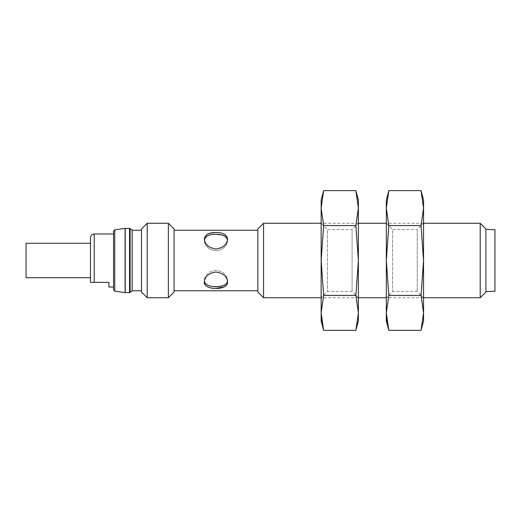 <?xml version="1.0" encoding="UTF-8"?>
<svg xmlns="http://www.w3.org/2000/svg" width="521" height="521" viewBox="0 0 521 521"><rect width="100%" height="100%" fill="white"/><g stroke="black" fill="none" stroke-linecap="round" stroke-linejoin="round"><path stroke-width="0.39" stroke-dasharray="2.6 1.95" d="M207.729 234.092L215.955 232.522C223.034 232.444 226.915 234.639 227.592 239.106C226.895 244.649 223.021 247.937 215.961 248.979C208.882 247.931 205 244.642 204.317 239.106L205.235 236.15M224.173 235.805L215.955 234.32C210.894 234.242 207.319 235.414 205.215 237.837M227.592 240.754L227.592 239.106L227.592 240.754C226.902 246.335 223.027 249.676 215.968 250.777C208.888 249.676 205 246.335 204.317 240.754C205.013 246.335 208.888 249.676 215.941 250.777C223.027 249.676 226.909 246.335 227.592 240.754L226.83 238.038M224.173 285.195C226.388 284.14 227.527 282.486 227.592 280.246C226.909 274.671 223.034 271.324 215.955 270.223C208.875 271.33 205 274.671 204.317 280.246C204.577 283.6 206.948 285.625 211.435 286.316M90.472 237.693L90.472 282.375L108.902 282.375L108.902 287.032M204.317 280.246L204.317 281.894L204.317 280.246C205 274.671 208.882 271.324 215.955 270.223C223.034 271.33 226.915 274.671 227.592 280.246L226.668 284.87M113.558 289.774L113.558 233.968M141.484 292.027L141.484 228.973M132.171 290.757L132.171 230.243M257.849 230.243L257.849 290.757L257.849 230.243M174.066 292.027L174.066 228.973M204.317 281.894C205.007 276.358 208.888 273.063 215.955 272.021C223.034 273.069 226.915 276.364 227.592 281.894L227.592 280.246M215.955 288.478C210.855 288.536 207.26 287.299 205.17 284.759M90.472 260.5L90.472 243.281L90.472 260.5M26.05 277.719L26.05 243.281M494.95 291.219L494.95 229.781M485.917 229.312L485.917 291.688L485.917 229.312M485.917 292.027L485.917 228.973M480.212 297.738L480.212 223.262M423.547 223.262L386.315 223.262L386.315 297.738L386.315 223.262L392.613 229.559L392.613 291.441L392.613 229.559L417.249 229.559L417.249 291.441L417.249 229.559L423.547 223.262L423.547 297.738L423.547 223.262M358.383 223.262L321.151 223.262L321.151 297.738L321.151 223.262L327.449 229.559L327.449 291.441L327.449 229.559L352.085 229.559L352.085 291.441L352.085 229.559L358.383 223.262L358.383 297.738L358.383 223.262M263.561 297.738L263.561 223.262M257.849 292.027L257.849 228.973M168.355 297.738L168.355 223.262M147.196 297.738L147.196 223.262M358.383 321.008L358.383 199.992M321.151 321.008L321.151 312.9L321.581 319.887M358.383 312.9L355.876 295.433L323.658 295.433L321.151 312.9L321.151 199.992M323.658 295.433L321.151 260.5L323.658 225.567L321.151 208.1M355.876 295.433L358.383 260.5L355.876 225.567L358.383 208.1L355.876 190.627M355.876 225.567L323.658 225.567M423.547 321.008L423.547 199.992M386.315 321.008L386.315 312.9L386.745 319.887M423.547 312.9L421.04 295.433L388.822 295.433L386.315 312.9L386.315 199.992M388.822 295.433L386.315 260.5L388.822 225.567L386.315 208.1M421.04 295.433L423.547 260.5L421.04 225.567L423.547 208.1L421.04 190.627M421.04 225.567L388.822 225.567M94.19 282.375L94.19 233.968M130.133 292.411L130.133 228.589M129.547 292.62L129.547 228.38M125.209 292.62L125.209 228.38M125.086 292.607L125.086 228.393M114.757 291.154L114.757 229.846M204.317 239.106L204.317 240.754L204.317 239.106M423.547 297.738L386.315 297.738L392.613 291.441L417.249 291.441L423.547 297.738M358.383 297.738L321.151 297.738L327.449 291.441L352.085 291.441L358.383 297.738"/><path stroke-width="0.78" d="M205.235 236.15L207.729 234.092M205.215 237.837L204.395 239.836M226.83 238.038L224.173 235.805M204.382 239.947C205.548 236.065 209.409 234.19 215.955 234.32C222.434 234.19 226.283 236.033 227.514 239.836M211.435 286.316C216.215 287.064 220.461 286.693 224.173 285.195M113.558 287.032L108.902 287.032L108.902 282.375L90.472 282.375L90.472 237.693C90.713 235.407 91.95 234.17 94.19 233.968L94.19 282.375M227.534 281.053C226.948 288.634 205.176 288.641 204.395 281.171M132.171 230.243L132.171 290.757L130.133 292.411L130.133 228.589L132.171 230.243L141.484 230.243M257.849 230.243L174.066 230.243M226.668 284.87L224.186 286.902M224.167 286.915L215.955 288.478M205.17 284.759L204.317 281.894C203.607 290.744 228.309 290.731 227.592 281.894C226.902 276.358 223.027 273.063 215.955 272.021C208.875 273.069 205 276.364 204.317 281.894M215.955 232.522C208.875 232.444 205 234.639 204.317 239.106C205.013 244.649 208.888 247.937 215.955 248.979C223.027 247.931 226.909 244.642 227.592 239.106C226.902 234.632 223.027 232.438 215.955 232.522M90.472 243.281L26.05 243.281L26.05 277.719L90.472 277.719M485.917 229.312L494.95 229.781L494.95 291.219L485.917 291.688M480.212 297.738L480.212 223.262L485.917 228.973L485.917 292.027L480.212 297.738L423.547 297.738M480.212 223.262L423.547 223.262M386.315 223.262L358.383 223.262M321.151 223.262L263.561 223.262L263.561 297.738L321.151 297.738M263.561 297.738L257.849 292.027L257.849 228.973L263.561 223.262M168.355 223.262L174.066 228.973L174.066 292.027L168.355 297.738L147.196 297.738L147.196 223.262L168.355 223.262L168.355 297.738M147.196 223.262L141.484 228.973L141.484 292.027L147.196 297.738M94.19 233.968L113.558 233.968L113.558 231.226L113.558 289.774L114.757 291.154L125.209 292.62L125.209 228.38L129.547 228.38L129.547 292.62L130.133 292.411M355.876 295.433L358.383 312.9L358.383 260.5L355.876 225.567L358.383 208.1L358.383 199.992L355.876 190.627L358.383 208.1L358.383 260.5L355.876 295.433L323.658 295.433L321.151 260.5L323.658 225.567L321.151 208.1L323.658 190.627L321.151 208.1L321.151 312.9L323.658 295.433M355.876 225.567L323.658 225.567M355.876 190.627L323.658 190.627L321.151 199.992L321.151 208.1M358.383 312.9L358.383 321.008L355.876 330.373L358.383 312.9L355.876 330.373L323.658 330.373L321.151 312.9L321.151 321.008L323.658 330.373L321.581 319.887M421.04 295.433L423.547 312.9L423.547 260.5L421.04 225.567L423.547 208.1L423.547 199.992L421.04 190.627L423.547 208.1L423.547 260.5L421.04 295.433L388.822 295.433L386.315 260.5L388.822 225.567L386.315 208.1L388.822 190.627L386.315 208.1L386.315 312.9L388.822 295.433M421.04 225.567L388.822 225.567M421.04 190.627L388.822 190.627L386.315 199.992L386.315 208.1M423.547 312.9L423.547 321.008L421.04 330.373L423.547 312.9L421.04 330.373L388.822 330.373L386.315 312.9L386.315 321.008L388.822 330.373L386.745 319.887M114.757 291.154L114.757 229.846L125.086 228.393L125.086 292.607M141.484 290.757L132.171 290.757M257.849 290.757L174.066 290.757M386.315 297.738L358.383 297.738M129.547 228.38L130.133 228.589M129.547 292.62L125.209 292.62M114.757 229.846L113.558 231.226"/></g></svg>
